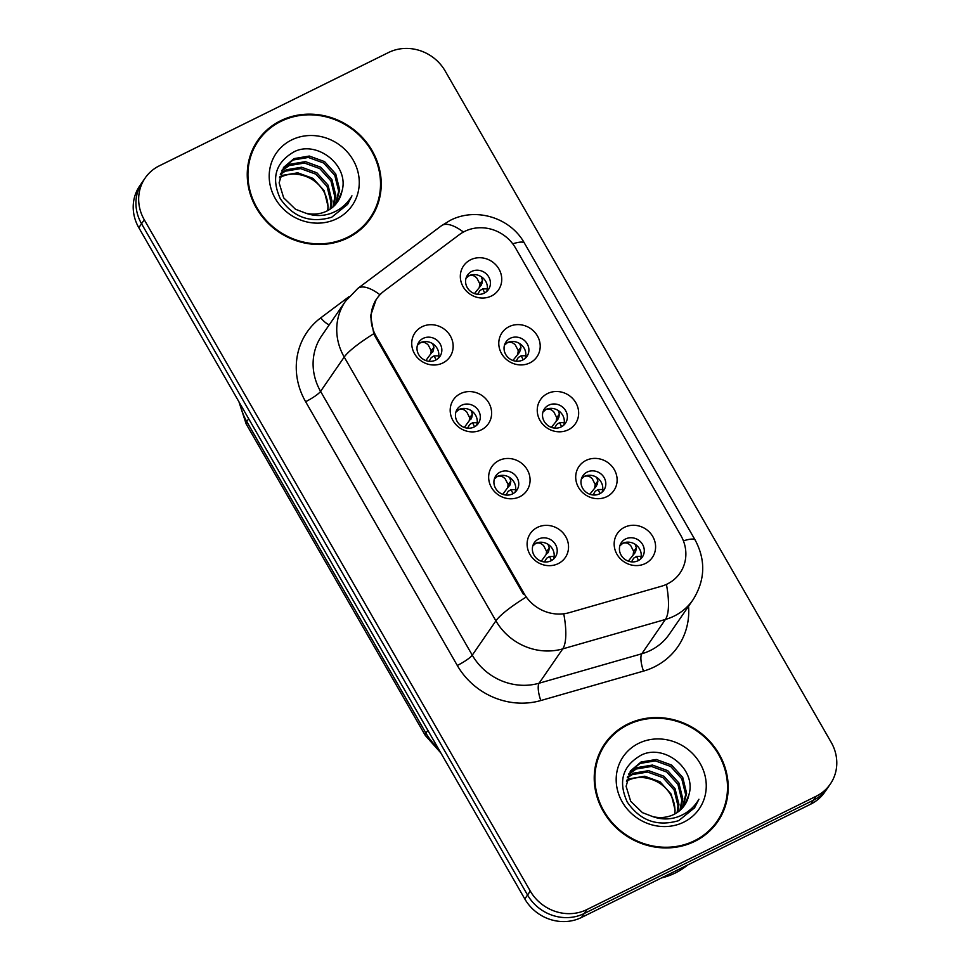<?xml version="1.0" encoding="UTF-8"?>
<svg xmlns="http://www.w3.org/2000/svg" width="970" height="970" viewBox="0 0 970 970"><rect width="100%" height="100%" fill="white"/><g stroke="black" fill="none" stroke-linecap="round" stroke-linejoin="round"><path stroke-width="1.45" d="M481.314 429.843A21.207 19.642 -145.4 0 1 452.99 420.592A21.207 19.642 -145.4 0 1 460.495 393.626A21.207 19.642 -145.4 0 1 488.819 402.877A21.207 19.642 -145.4 0 1 481.314 429.843M461.623 405.266A12.731 11.786 34.6 0 0 457.391 408.916A12.731 11.786 34.6 0 0 458.907 423.866A12.731 11.786 34.6 0 0 474.124 427.006A12.731 11.786 34.6 0 0 478.355 423.356A12.731 11.786 34.6 0 0 476.84 408.406A12.731 11.786 34.6 0 0 461.623 405.266M519.774 496.737A21.207 19.642 -145.4 0 1 491.45 487.474A21.207 19.642 -145.4 0 1 498.956 460.507A21.207 19.642 -145.4 0 1 527.28 469.771A21.207 19.642 -145.4 0 1 519.774 496.737M500.083 472.16A12.731 11.786 34.6 0 0 495.852 475.809A12.731 11.786 34.6 0 0 497.367 490.747A12.731 11.786 34.6 0 0 512.584 493.888A12.731 11.786 34.6 0 0 516.816 490.238A12.731 11.786 34.6 0 0 515.3 475.3A12.731 11.786 34.6 0 0 500.083 472.16M558.235 563.618A21.207 19.642 -145.4 0 1 529.911 554.367A21.207 19.642 -145.4 0 1 537.416 527.401A21.207 19.642 -145.4 0 1 565.74 536.653A21.207 19.642 -145.4 0 1 558.235 563.618M538.544 539.041A12.731 11.786 34.6 0 0 534.312 542.691A12.731 11.786 34.6 0 0 535.828 557.641A12.731 11.786 34.6 0 0 551.045 560.769A12.731 11.786 34.6 0 0 555.276 557.132A12.731 11.786 34.6 0 0 553.761 542.182A12.731 11.786 34.6 0 0 538.544 539.041M442.853 362.962A21.207 19.642 -145.4 0 1 414.529 353.711A21.207 19.642 -145.4 0 1 422.035 326.745A21.207 19.642 -145.4 0 1 450.359 335.996A21.207 19.642 -145.4 0 1 442.853 362.962M423.162 338.384A12.731 11.786 34.6 0 0 418.931 342.034A12.731 11.786 34.6 0 0 420.446 356.972A12.731 11.786 34.6 0 0 435.663 360.112A12.731 11.786 34.6 0 0 439.895 356.475A12.731 11.786 34.6 0 0 438.379 341.525A12.731 11.786 34.6 0 0 423.162 338.384M529.911 362.877A21.207 19.642 -145.4 0 1 501.587 353.626A21.207 19.642 -145.4 0 1 509.08 326.66A21.207 19.642 -145.4 0 1 537.404 335.911A21.207 19.642 -145.4 0 1 529.911 362.877M510.22 338.3A12.731 11.786 34.6 0 0 505.988 341.949A12.731 11.786 34.6 0 0 507.504 356.899A12.731 11.786 34.6 0 0 522.721 360.028A12.731 11.786 34.6 0 0 526.952 356.39A12.731 11.786 34.6 0 0 525.437 341.44A12.731 11.786 34.6 0 0 510.22 338.3M568.371 429.758A21.207 19.642 -145.4 0 1 540.047 420.507A21.207 19.642 -145.4 0 1 547.541 393.541A21.207 19.642 -145.4 0 1 575.865 402.805A21.207 19.642 -145.4 0 1 568.371 429.758M548.68 405.193A12.731 11.786 34.6 0 0 544.449 408.831A12.731 11.786 34.6 0 0 545.964 423.781A12.731 11.786 34.6 0 0 561.181 426.921A12.731 11.786 34.6 0 0 565.413 423.272A12.731 11.786 34.6 0 0 563.897 408.321A12.731 11.786 34.6 0 0 548.68 405.193M606.832 496.652A21.207 19.642 -145.4 0 1 578.508 487.389A21.207 19.642 -145.4 0 1 586.001 460.435A21.207 19.642 -145.4 0 1 614.325 469.686A21.207 19.642 -145.4 0 1 606.832 496.652M587.141 472.075A12.731 11.786 34.6 0 0 582.909 475.724A12.731 11.786 34.6 0 0 584.425 490.662A12.731 11.786 34.6 0 0 599.642 493.803A12.731 11.786 34.6 0 0 603.874 490.153A12.731 11.786 34.6 0 0 602.358 475.215A12.731 11.786 34.6 0 0 587.141 472.075M645.293 563.534A21.207 19.642 -145.4 0 1 616.968 554.282A21.207 19.642 -145.4 0 1 624.462 527.316A21.207 19.642 -145.4 0 1 652.798 536.568A21.207 19.642 -145.4 0 1 645.293 563.534M625.601 538.956A12.731 11.786 34.6 0 0 621.37 542.606A12.731 11.786 34.6 0 0 622.885 557.556A12.731 11.786 34.6 0 0 638.102 560.696A12.731 11.786 34.6 0 0 642.334 557.047A12.731 11.786 34.6 0 0 640.818 542.097A12.731 11.786 34.6 0 0 625.601 538.956M491.45 295.995A21.207 19.642 -145.4 0 1 463.126 286.732A21.207 19.642 -145.4 0 1 470.62 259.766A21.207 19.642 -145.4 0 1 498.944 269.029A21.207 19.642 -145.4 0 1 491.45 295.995M471.759 271.418A12.731 11.786 34.6 0 0 467.528 275.068A12.731 11.786 34.6 0 0 469.031 290.006A12.731 11.786 34.6 0 0 484.248 293.146A12.731 11.786 34.6 0 0 488.492 289.496A12.731 11.786 34.6 0 0 486.976 274.558A12.731 11.786 34.6 0 0 471.759 271.418M456.155 411.304A12.731 11.786 -145.4 0 1 458.592 409.667A12.731 11.786 -145.4 0 1 472.766 411.801A12.731 11.786 -145.4 0 1 476.561 425.369M494.615 478.186A12.731 11.786 -145.4 0 1 497.052 476.561A12.731 11.786 -145.4 0 1 511.226 478.683A12.731 11.786 -145.4 0 1 515.034 492.251M533.076 545.079A12.731 11.786 -145.4 0 1 535.513 543.442A12.731 11.786 -145.4 0 1 549.687 545.576A12.731 11.786 -145.4 0 1 553.494 559.144M417.694 344.423A12.731 11.786 -145.4 0 1 420.131 342.786A12.731 11.786 -145.4 0 1 434.305 344.908A12.731 11.786 -145.4 0 1 438.1 358.488M504.739 344.338A12.731 11.786 -145.4 0 1 507.189 342.701A12.731 11.786 -145.4 0 1 521.363 344.835A12.731 11.786 -145.4 0 1 525.158 358.403M543.2 411.219A12.731 11.786 -145.4 0 1 545.649 409.582A12.731 11.786 -145.4 0 1 559.823 411.716A12.731 11.786 -145.4 0 1 563.618 425.284M581.66 478.113A12.731 11.786 -145.4 0 1 584.11 476.476A12.731 11.786 -145.4 0 1 598.284 478.598A12.731 11.786 -145.4 0 1 602.079 492.166M620.121 544.995A12.731 11.786 -145.4 0 1 622.57 543.358A12.731 11.786 -145.4 0 1 636.744 545.492A12.731 11.786 -145.4 0 1 640.539 559.059M466.279 277.456A12.731 11.786 -145.4 0 1 468.728 275.819A12.731 11.786 -145.4 0 1 482.902 277.941A12.731 11.786 -145.4 0 1 486.697 291.509M459.283 234.691A38.182 35.344 -145.4 0 1 464.606 231.43A38.182 35.344 -145.4 0 1 515.579 248.09L680.819 535.428A38.182 35.344 -145.4 0 1 680.019 573.028A38.182 35.344 -145.4 0 1 661.431 586.244L569.281 612.652A38.182 35.344 -145.4 0 1 524.176 593.725L376.093 336.178A38.182 35.344 -145.4 0 1 376.881 298.59A38.182 35.344 -145.4 0 1 384.265 290.915L459.283 234.691M280.56 120.777A68.579 63.499 34.6 0 0 257.753 140.432A68.579 63.499 34.6 0 0 265.901 220.966A68.579 63.499 34.6 0 0 347.903 237.88A68.579 63.499 34.6 0 0 370.722 218.238A68.579 63.499 34.6 0 0 362.574 137.691A68.579 63.499 34.6 0 0 280.56 120.777M263.015 134.903A68.579 63.499 34.6 0 0 256.577 142.214M627.554 724.19A68.579 63.499 34.6 0 0 604.734 743.844A68.579 63.499 34.6 0 0 612.882 824.391A68.579 63.499 34.6 0 0 694.884 841.305A68.579 63.499 34.6 0 0 717.703 821.651A68.579 63.499 34.6 0 0 709.555 741.116A68.579 63.499 34.6 0 0 627.554 724.19M609.997 738.315A68.579 63.499 34.6 0 0 603.558 745.627M145.16 178.007L139.704 185.925A42.425 39.273 34.6 0 0 138.819 227.695L524.818 898.972A42.425 39.273 34.6 0 0 581.466 917.487L810.726 804.154L813.454 800.189A42.425 39.273 34.6 0 0 827.568 788.04A42.425 39.273 34.6 0 1 813.454 800.189L584.195 913.522L813.454 800.189L816.182 796.237A42.425 39.273 34.6 0 0 830.296 784.075A42.425 39.273 34.6 0 0 831.181 742.305L445.181 71.028A42.425 39.273 34.6 0 0 388.533 52.513L159.274 165.846A42.425 39.273 34.6 0 0 145.16 178.007A42.425 39.273 34.6 0 0 144.275 219.778L530.275 891.054A42.425 39.273 34.6 0 0 586.923 909.557L816.182 796.237M524.818 898.972L527.547 895.007A42.425 39.273 34.6 0 0 584.195 913.522A42.425 39.273 34.6 0 1 527.547 895.007L141.547 223.731L527.547 895.007L530.275 891.054M142.432 181.96A42.425 39.273 34.6 0 0 141.547 223.731A42.425 39.273 34.6 0 1 142.432 181.96M524.176 593.725L523.509 594.477L375.414 336.942L373.789 333.704L370.588 315.735L376.227 299.342M716.454 823.397A68.579 63.499 34.6 0 0 720.989 814.764M369.473 219.972A68.579 63.499 34.6 0 0 374.008 211.351M810.726 804.154A42.425 39.273 34.6 0 0 824.839 791.993L830.296 784.075M477.664 294.322L479.835 290.612L482.72 288.914L484.697 292.916M487.643 288.854L482.72 288.914M479.338 286.914L481.884 283.676L479.338 286.914L479.81 283.834L476.961 278.232C474.366 275.419 471.626 274.656 468.752 275.941L466.012 278.281M474.451 293.595L481.253 285.144M481.872 283.689L482.526 280.378L481.265 276.717M432.668 343.683L433.929 347.357L433.287 350.643L430.741 353.892L431.213 350.8L428.364 345.199C425.769 342.386 423.041 341.622 420.18 342.907L417.415 345.259M430.741 353.892L425.854 360.561M429.079 361.289L431.25 357.578L434.136 355.881L436.1 359.882M439.058 355.82L434.136 355.881M432.668 352.11L433.287 350.643M516.125 361.204L518.295 357.493L521.193 355.796L523.157 359.797M526.104 355.735L521.193 355.796M517.798 353.808L520.344 350.57L517.798 353.808L518.271 350.716L515.422 345.114C512.827 342.301 510.087 341.537 507.213 342.822L504.473 345.174M512.912 360.476L519.714 352.037M520.332 350.57L520.987 347.272L519.726 343.61M554.585 428.085L556.756 424.375L559.654 422.678L561.618 426.691M564.564 422.629L559.654 422.678M556.259 420.689L558.805 417.452L556.259 420.689L556.731 417.609L553.882 412.007C551.287 409.182 548.547 408.418 545.673 409.716L542.933 412.056M551.372 427.37L558.174 418.919M558.793 417.452L559.447 414.154L558.187 410.492M593.046 494.979L595.216 491.269L598.114 489.571L600.078 493.572M603.037 489.51L598.114 489.571M594.719 487.57L597.265 484.333L594.719 487.57L595.192 484.491L592.343 478.889C589.748 476.076 587.008 475.312 584.146 476.597L581.394 478.937M589.833 494.251L596.635 485.8M597.253 484.345L597.908 481.047L596.659 477.373M631.519 561.86L633.677 558.15L636.575 556.453L638.539 560.466M641.497 556.392L636.575 556.453M633.18 554.464L635.726 551.227L633.18 554.464L633.653 551.384L630.803 545.77C628.208 542.957 625.468 542.194 622.607 543.479L619.854 545.831M628.293 561.133L635.095 552.694M635.726 551.227L636.369 547.929L635.12 544.267M471.129 410.565L472.39 414.238L471.747 417.536L469.201 420.774L469.674 417.694L466.825 412.092C464.242 409.279 461.502 408.515 458.64 409.789L455.876 412.141M469.201 420.774L464.315 427.455M467.54 428.17L469.71 424.46L472.596 422.762L474.56 426.776M477.519 422.714L472.596 422.762M471.129 419.004L471.747 417.536M509.589 477.458L510.85 481.12L510.208 484.418L507.662 487.655L508.134 484.576L505.285 478.974C502.702 476.161 499.962 475.397 497.101 476.67L494.336 479.022M507.662 487.655L502.787 494.336M506 495.064L508.171 491.353L511.057 489.656L513.021 493.657M515.979 489.595L511.057 489.656M509.589 485.885L510.208 484.418M548.05 544.34L549.311 548.014L548.668 551.299L546.122 554.549L546.595 551.457L543.746 545.855C541.163 543.054 538.435 542.279 535.561 543.564L532.797 545.916M546.122 554.549L541.248 561.218M544.461 561.945L546.631 558.235L549.517 556.537L551.481 560.539M554.44 556.477L549.517 556.537M548.05 552.779L548.668 551.299M363.035 227.283A67.876 62.844 34.6 0 0 367.715 221.354L370.14 217.826A67.876 62.844 34.6 0 0 362.065 138.116A67.876 62.844 34.6 0 0 280.912 121.383A67.876 62.844 34.6 0 0 258.335 140.832A67.876 62.844 34.6 0 0 266.398 220.542A67.876 62.844 34.6 0 0 347.563 237.286A67.876 62.844 34.6 0 0 370.14 217.826M279.651 176.916L282.476 175.364L297.754 172.818L313.055 178.395L324.198 190.714L328.103 206.61L327.787 210.563M279.481 177.837L281.506 176.77C288.587 173.472 296.299 173.218 304.616 175.994A31.961 29.597 34.6 0 1 327.714 210.599M280.585 173.448L286.32 169.786L301.597 167.228L316.899 172.805L328.042 185.124L331.958 201.032L330.867 208.647M280.318 174.297L285.362 171.181L300.639 168.622L315.941 174.2L327.084 186.519L330.988 202.427L330.139 209.144M281.943 170.259L290.175 164.197L305.453 161.638L320.755 167.216L331.898 179.535L335.802 195.443L333.559 206.452M281.567 171.035L289.205 165.591L304.483 163.045L319.785 168.61L330.928 180.941L334.844 196.837L332.916 207.022M341.876 191.526C349.915 165.749 317.372 140.141 294.371 151.635C275.577 162.293 270.897 177.983 280.306 198.692C293.183 217.304 310.303 223.488 331.691 217.244L347.624 204.355L351.94 195.831C346.921 204.367 339.694 210.296 330.261 213.606C322.149 216.262 314.025 216.14 305.889 213.218A31.961 29.597 34.6 0 0 326.902 211.023A31.961 29.597 34.6 0 0 337.536 201.857A31.961 29.597 34.6 0 0 341.876 191.526L337.414 202.039M305.889 213.218L295.462 209.241L283.676 197.844L279.13 182.869L283.676 167.337L294.019 158.607L309.297 156.049L324.598 161.626L335.741 173.945L339.658 189.853L335.887 204.015M283.204 168.052L293.061 160.001L308.339 157.455L323.64 163.021L334.783 175.352L338.688 191.248L335.341 204.646M291.594 139.959A46.111 42.692 34.6 0 0 275.298 198.571A46.111 42.692 34.6 0 0 336.869 218.699A46.111 42.692 34.6 0 0 353.165 160.086A46.111 42.692 34.6 0 0 291.594 139.959M258.335 140.832L255.91 144.348A67.876 62.844 34.6 0 0 252.042 150.835M351.94 195.831L347.405 204.67M710.016 830.708A67.876 62.844 34.6 0 0 714.696 824.767L717.121 821.25A67.876 62.844 34.6 0 0 709.046 741.541A67.876 62.844 34.6 0 0 627.893 724.796A67.876 62.844 34.6 0 0 605.316 744.245A67.876 62.844 34.6 0 0 613.392 823.954A67.876 62.844 34.6 0 0 694.544 840.699A67.876 62.844 34.6 0 0 717.121 821.25M661.419 877.959A70.701 65.463 34.6 0 0 675.387 872.952A70.701 65.463 34.6 0 0 687.645 864.997M626.632 780.341L629.457 778.789L644.735 776.242L660.036 781.808L671.179 794.139L675.084 810.035L674.768 813.988M626.462 781.25L628.487 780.183C635.568 776.885 643.28 776.63 651.597 779.419A31.961 29.597 34.6 0 1 674.696 814.024M627.566 776.873L633.301 773.199L648.578 770.653L663.88 776.218L675.023 788.549L678.939 804.445L677.848 812.06M627.299 777.71L632.343 774.593L647.62 772.047L662.922 777.625L674.065 789.944L677.981 805.84L677.121 812.569M628.924 773.684L637.157 767.61L652.434 765.063L667.736 770.641L678.879 782.96L682.783 798.856L680.54 809.865M628.548 774.46L636.187 769.016L651.464 766.458L666.778 772.035L677.921 784.354L681.825 800.262L679.897 810.447M688.87 794.951C696.896 769.174 664.353 743.553 641.352 755.048C622.57 765.718 617.878 781.396 627.287 802.117C640.164 820.717 657.284 826.901 678.685 820.656L694.605 807.768L698.921 799.256C693.902 807.792 686.675 813.721 677.242 817.031C669.13 819.686 661.006 819.553 652.871 816.643A31.961 29.597 34.6 0 0 673.883 814.448A31.961 29.597 34.6 0 0 684.517 805.282A31.961 29.597 34.6 0 0 688.87 794.951L684.396 805.452M652.871 816.643L642.443 812.654L630.67 801.269L626.111 786.294L630.658 770.762L641 762.02L656.278 759.474L671.579 765.051L682.722 777.37L686.639 793.266L682.868 807.44M630.185 771.465L640.042 763.426L655.32 760.868L670.622 766.445L681.764 778.764L685.669 794.672L682.322 808.071M638.587 743.384A46.111 42.692 34.6 0 0 622.279 801.996A46.111 42.692 34.6 0 0 683.85 822.111A46.111 42.692 34.6 0 0 700.158 763.499A46.111 42.692 34.6 0 0 638.587 743.384M605.316 744.245L602.891 747.773A67.876 62.844 34.6 0 0 599.024 754.248M698.921 799.256L694.387 808.095M376.093 336.178L375.487 337.051M688.554 606.262A70.701 65.463 -145.4 0 1 654.398 666.887A70.701 65.463 -145.4 0 1 643.51 671.094L540.823 700.534A70.701 65.463 -145.4 0 1 457.294 665.468L305.611 401.677A70.701 65.463 -145.4 0 1 320.767 317.845L349.018 296.662M666.511 584.849A49.494 14.877 74 0 1 665.408 619.454L641.776 653.78A56.563 52.368 34.6 0 0 650.494 650.409A56.563 52.368 34.6 0 0 669.3 634.21L692.944 599.884A56.563 52.368 -145.4 0 1 674.126 616.096A56.563 52.368 -145.4 0 1 665.408 619.454L562.721 648.894A56.563 52.368 -145.4 0 1 495.912 620.848L344.217 357.057A49.494 8.572 -29.9 0 1 373.789 333.704M683.401 540.86A49.494 8.572 -29.9 0 1 695.235 540.181L524.455 243.179C510.584 217.801 476.112 206.925 450.177 220.396L441.435 225.755A49.494 17.86 53.2 0 1 463.43 232.036M525.473 597.496A49.494 8.572 150.1 0 0 495.912 620.848L472.269 655.162A56.563 52.368 34.6 0 0 539.09 683.219L641.776 653.78A14.138 4.256 -106 0 0 643.51 671.094M563.885 614.556A49.494 14.877 74 0 1 562.721 648.894L539.09 683.219A14.138 4.256 -106 0 0 540.823 700.534M441.435 225.755L357.845 288.405A49.494 17.86 53.2 0 1 379.961 294.771M305.611 401.677A14.138 2.449 -29.9 0 0 320.585 391.371L344.217 357.057A56.563 52.368 -145.4 0 1 345.405 301.355L321.761 335.681A56.563 52.368 34.6 0 0 320.585 391.371L472.269 655.162A14.138 2.449 -29.9 0 1 457.294 665.468M524.455 243.179A49.494 8.572 150.1 0 0 512.742 243.822M144.275 219.778L138.819 227.695M586.923 909.557L581.466 917.487M320.767 317.845A14.138 5.105 -126.8 0 0 329.242 324.817M240.233 404.053A56.563 52.368 34.6 0 0 246.768 421.586L248.696 418.785M440.889 752.999L425.272 735.405L246.137 423.878A28.288 4.898 -29.9 0 1 246.768 421.586L425.915 733.114L427.843 730.313M425.272 735.405A28.288 4.898 -29.9 0 1 425.915 733.114A56.563 52.368 34.6 0 0 437.967 747.918M479.81 283.834L482.526 280.378M431.213 350.8L433.929 347.357M518.271 350.716L520.987 347.272M556.731 417.609L559.447 414.154M595.192 484.491L597.908 481.035M633.653 551.384L636.369 547.929M469.674 417.694L472.39 414.238M508.134 484.576L510.85 481.12M546.595 551.457L549.311 548.014M376.881 298.59L374.832 301.573M692.944 599.884C705.166 580.351 705.93 560.442 695.235 540.181M357.845 288.405L345.405 301.355M246.137 423.878L238.935 401.798"/></g></svg>
